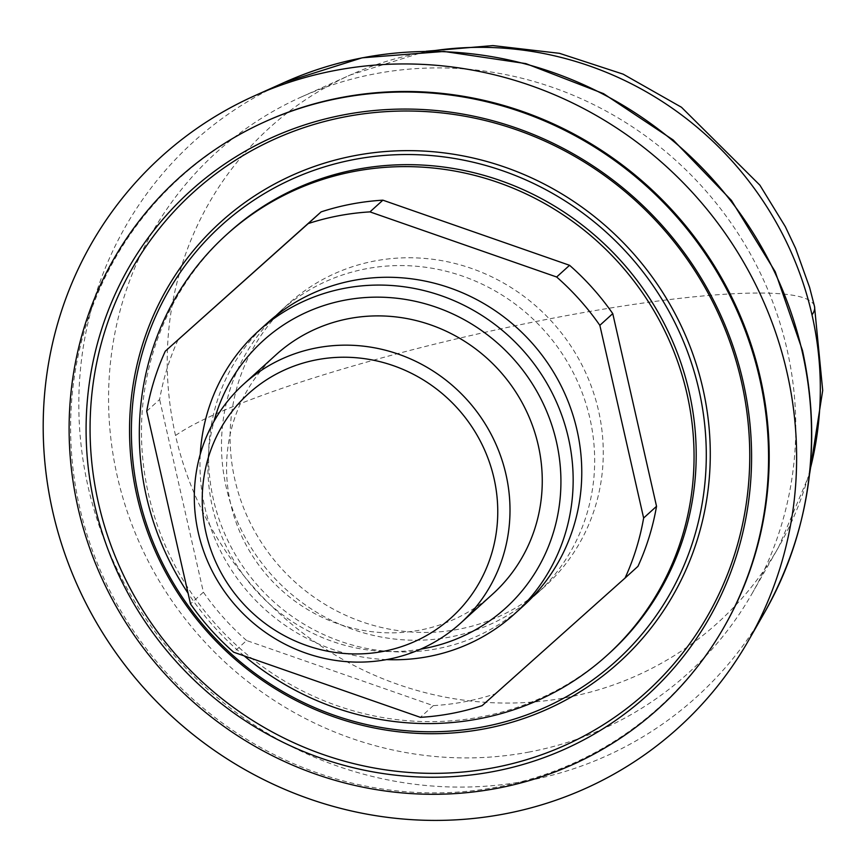 <?xml version="1.0" encoding="UTF-8"?>
<svg xmlns="http://www.w3.org/2000/svg" width="866" height="866" viewBox="0 0 866 866"><rect width="100%" height="100%" fill="white"/><g stroke="black" fill="none" stroke-linecap="round" stroke-linejoin="round"><path stroke-width="0.65" stroke-dasharray="4.33 3.25" d="M529.223 752.024A351.336 337.123 47.8 0 1 117.311 476.387A351.336 337.123 47.8 0 1 301.314 96.981A351.336 337.123 47.8 0 1 375.13 73.805A351.336 337.123 47.8 0 1 787.042 349.442A351.336 337.123 47.8 0 1 751.926 593.795A351.336 337.123 47.8 0 1 529.223 752.024M810.035 469.805A333.897 320.388 47.8 0 1 778.631 547.096A333.897 320.388 47.8 0 1 566.981 697.466A333.897 320.388 47.8 0 1 175.527 435.511A333.897 320.388 47.8 0 1 350.384 74.952L350.384 74.952A333.897 320.388 47.8 0 1 420.54 52.923A333.897 320.388 47.8 0 1 430.38 51.224M809.58 474.048L778.631 547.096L751.926 593.795M275.983 354.822A161.401 154.862 -132.2 0 0 245.273 543.393A161.401 154.862 -132.2 0 0 419.815 630.145A161.401 154.862 -132.2 0 0 492.851 593.924M244.201 655.898A283.604 272.13 47.8 0 1 188.074 593.242M609.372 653.224A283.604 272.13 47.8 0 1 338.541 706.18A283.604 272.13 47.8 0 1 148.53 494.389A283.604 272.13 47.8 0 1 228.299 233.084M449.919 637.051A190.791 183.072 47.8 0 1 243.595 534.495A190.791 183.072 47.8 0 1 279.902 311.587A190.791 183.072 47.8 0 1 366.242 268.763A190.791 183.072 47.8 0 1 572.567 371.319A190.791 183.072 47.8 0 1 536.26 594.228A190.791 183.072 47.8 0 1 449.919 637.051M458.525 629.257A190.791 183.072 47.8 0 1 252.201 526.69A190.791 183.072 47.8 0 1 288.508 303.782A190.791 183.072 47.8 0 1 374.848 260.958A190.791 183.072 47.8 0 1 581.173 363.514A190.791 183.072 47.8 0 1 544.866 586.423A190.791 183.072 47.8 0 1 458.525 629.257M420.508 649.186A180.474 173.178 47.8 0 1 213.945 421.439M386.528 659.6A190.791 183.072 47.8 0 1 200.273 454.249M266.999 323.299A190.791 183.072 -132.2 0 0 230.681 546.208A190.791 183.072 -132.2 0 0 437.016 648.764A190.791 183.072 -132.2 0 0 523.356 605.94M724.615 626.053A357.149 342.698 47.8 0 1 498.231 786.891A357.149 342.698 47.8 0 1 90.649 545.558A357.149 342.698 47.8 0 1 266.555 121.023M637.961 566.342L495.049 693.926A257.83 247.395 47.8 0 1 433.281 705.638L246.594 640.526L233.69 652.228M433.281 705.638L420.378 717.34M495.049 693.926L482.145 705.638M146.722 411.209L159.625 399.507A257.83 247.395 47.8 0 1 178.201 339.483M246.594 640.526A257.83 247.395 47.8 0 1 203.402 592.203L159.625 399.507M203.402 592.203L190.498 603.916M764.765 612.132A374.599 359.433 47.8 0 1 527.307 780.818A374.599 359.433 47.8 0 1 88.137 486.941A374.599 359.433 47.8 0 1 284.319 82.432M175.527 435.511A335.174 47.803 167.2 0 1 531.735 322.369A335.174 47.803 167.2 0 1 814.516 306.467M288.508 303.782L279.902 311.587M426.104 51.256L350.384 74.952L301.314 96.981M544.866 586.423L536.26 594.228"/><path stroke-width="1.3" d="M430.38 51.224A333.897 320.388 47.8 0 1 812.005 314.878A333.897 320.388 47.8 0 1 810.035 469.805M316.869 359.758A151.085 144.968 -132.2 0 0 206 532.882A151.085 144.968 -132.2 0 0 383.129 651.416A151.085 144.968 -132.2 0 0 493.999 478.292A151.085 144.968 -132.2 0 0 316.869 359.758M387.546 659.416A161.401 154.862 47.8 0 1 213.004 572.653A161.401 154.862 47.8 0 1 243.725 384.093A161.401 154.862 47.8 0 1 316.761 347.861A161.401 154.862 47.8 0 1 491.303 434.613A161.401 154.862 47.8 0 1 460.582 623.184A161.401 154.862 47.8 0 1 387.546 659.416M460.582 623.184L492.851 593.924A161.401 154.862 -132.2 0 0 523.562 405.353A161.401 154.862 -132.2 0 0 349.03 318.591A161.401 154.862 -132.2 0 0 275.983 354.822L243.725 384.093M483.293 726.845A293.92 282.024 47.8 0 1 138.701 496.25A293.92 282.024 47.8 0 1 354.389 159.463A293.92 282.024 47.8 0 1 698.97 390.057A293.92 282.024 47.8 0 1 483.293 726.845M485.014 728.739A296.897 284.882 47.8 0 1 136.936 495.817A296.897 284.882 47.8 0 1 354.811 155.62A296.897 284.882 47.8 0 1 702.889 388.542A296.897 284.882 47.8 0 1 485.014 728.739M188.074 593.242A283.604 272.13 47.8 0 1 146.376 496.337A283.604 272.13 47.8 0 1 226.145 235.032A283.604 272.13 47.8 0 1 496.987 182.076A283.604 272.13 47.8 0 1 686.998 393.868A283.604 272.13 47.8 0 1 607.218 655.172A283.604 272.13 47.8 0 1 244.201 655.898M226.145 235.032L228.299 233.084A283.604 272.13 47.8 0 1 499.13 180.128A283.604 272.13 47.8 0 1 689.141 391.919A283.604 272.13 47.8 0 1 609.372 653.224L607.218 655.172M213.945 421.439A180.474 173.178 47.8 0 1 344.841 300.177A180.474 173.178 47.8 0 1 556.437 441.768A180.474 173.178 47.8 0 1 423.994 648.558A180.474 173.178 47.8 0 1 420.508 649.186M200.273 454.249A190.791 183.072 47.8 0 1 258.393 331.104A190.791 183.072 47.8 0 1 344.733 288.27A190.791 183.072 47.8 0 1 551.057 390.826A190.791 183.072 47.8 0 1 514.75 613.734A190.791 183.072 47.8 0 1 428.41 656.569A190.791 183.072 47.8 0 1 386.528 659.6M514.75 613.734L523.356 605.94A190.791 183.072 -132.2 0 0 559.663 383.021A190.791 183.072 -132.2 0 0 353.339 280.465A190.791 183.072 -132.2 0 0 266.999 323.299L258.393 331.104M344.224 114.767A340.241 326.471 47.8 0 1 743.115 381.69A340.241 326.471 47.8 0 1 493.447 771.541A340.241 326.471 47.8 0 1 94.556 504.618A340.241 326.471 47.8 0 1 344.224 114.767M345.956 116.661A337.264 323.613 47.8 0 1 741.361 381.246A337.264 323.613 47.8 0 1 493.869 767.698A337.264 323.613 47.8 0 1 98.464 503.114A337.264 323.613 47.8 0 1 345.956 116.661M265.288 121.597L266.555 121.023A357.149 342.698 47.8 0 1 341.594 97.468A357.149 342.698 47.8 0 1 699.436 243.595A357.149 342.698 47.8 0 1 724.615 626.053L723.933 627.265A357.604 343.131 47.8 0 1 497.246 788.298A357.604 343.131 47.8 0 1 89.166 546.673A357.604 343.131 47.8 0 1 265.288 121.597A357.604 343.131 47.8 0 1 340.425 98.01A357.604 343.131 47.8 0 1 698.71 244.32A357.604 343.131 47.8 0 1 723.933 627.265M504.38 813.953A385.186 369.598 47.8 0 1 64.798 553.677A385.186 369.598 47.8 0 1 254.517 95.812A385.186 369.598 47.8 0 1 335.445 70.406A385.186 369.598 47.8 0 1 721.389 227.996A385.186 369.598 47.8 0 1 748.538 640.494A385.186 369.598 47.8 0 1 504.38 813.953M165.298 351.185L308.199 223.59A257.83 247.395 -132.2 0 1 369.966 211.889L556.654 277.001A257.83 247.395 -132.2 0 1 599.846 325.324L643.633 518.02A257.83 247.395 -132.2 0 1 625.057 578.044L482.145 705.638A257.83 247.395 -132.2 0 1 420.378 717.34L233.69 652.228A257.83 247.395 -132.2 0 1 190.498 603.916L146.722 411.209A257.83 247.395 -132.2 0 1 165.298 351.185L321.113 211.889A257.83 247.395 47.8 0 1 382.88 200.176L569.568 265.299A257.83 247.395 47.8 0 1 612.76 313.611L656.536 506.318A257.83 247.395 47.8 0 1 637.961 566.342L625.057 578.044M656.536 506.318L643.633 518.02M612.76 313.611L599.846 325.324M569.568 265.299L556.654 277.001M382.88 200.176L369.966 211.889M321.113 211.889L308.199 223.59M254.517 95.812L284.319 82.432A374.599 359.433 47.8 0 1 363.027 57.719A374.599 359.433 47.8 0 1 802.197 351.596A374.599 359.433 47.8 0 1 764.765 612.132L748.538 640.494M809.58 474.048L822.7 390.479L814.516 306.467A335.174 47.803 167.2 0 1 812.005 314.878M284.319 82.432L362.129 57.816L444.02 51.451L525.857 63.608L603.537 93.647L673.207 140L731.402 200.371L775.232 271.74L802.511 350.557C822.494 443.5 809.916 530.696 764.765 612.132M814.516 306.467L809.623 287.523L795.594 248.358L785.31 226.621L759.904 185.194L681.466 107.254L623.174 74.162L559.468 53.324L492.895 45.584L426.104 51.256"/></g></svg>
